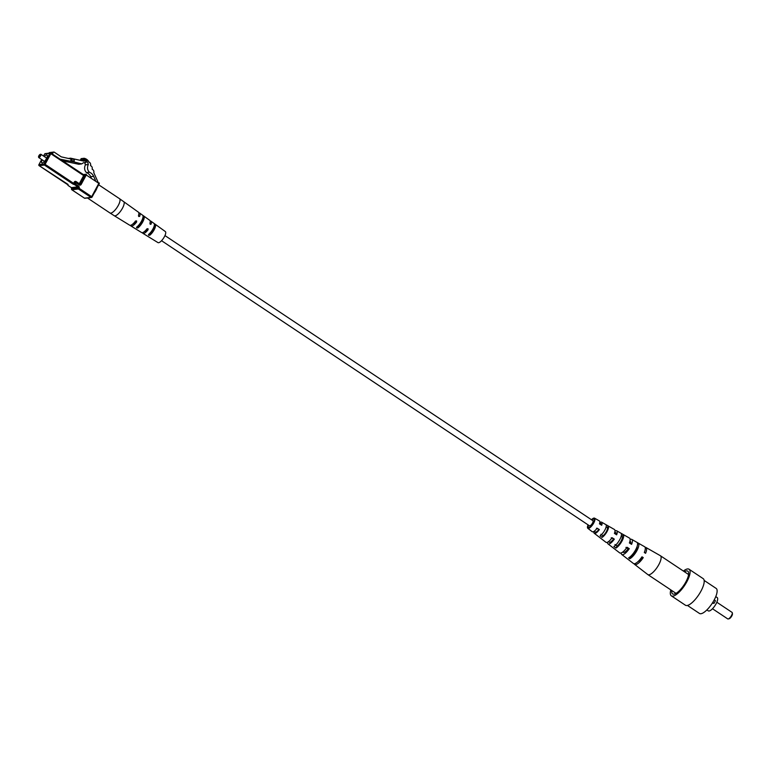 <?xml version="1.0" encoding="UTF-8"?>
<svg xmlns="http://www.w3.org/2000/svg" width="771" height="771" viewBox="0 0 771 771"><rect width="100%" height="100%" fill="white"/><g stroke="black" fill="none" stroke-linecap="round" stroke-linejoin="round"><path stroke-width="1.16" d="M164.965 235.589L592.928 520.704A3.074 1.012 123.7 0 1 592.061 523.827A3.074 1.012 123.7 0 1 589.516 525.822L161.553 240.706M95.517 180.481L93.657 176.337A7.816 7.093 83 0 0 89.397 172.261C87.374 170.092 86.998 167.509 88.299 164.502A7.459 6.775 83 0 0 86.757 161.033A3.248 2.949 83 0 0 83.374 159.587L84.087 158.277A7.324 6.65 -97 0 1 89.031 162.132A2.486 2.255 -97 0 1 90.506 165.408L90.66 165.755A2.486 2.255 -97 0 1 92.134 169.022L92.289 169.379A2.486 2.255 -97 0 1 93.763 172.646L97.84 181.705A1.561 1.417 -97 0 1 97.965 182.11M91.123 177.552L90.737 176.704A7.816 7.093 83 0 0 86.468 172.627C84.444 170.449 84.078 167.866 85.369 164.869L88.299 164.502M85.369 164.869A7.459 6.775 83 0 0 84.617 162.633M85.436 161.197L86.757 161.033M82.748 160.262A3.248 2.949 83 0 0 81.437 159.828M84.087 158.277L81.157 158.633L80.444 159.954L83.374 159.587M40.227 154.383A1.561 0.52 -56.3 0 0 40.169 154.393A1.561 0.52 -56.3 0 0 39.08 155.424A1.561 0.52 -56.3 0 0 38.55 156.831A1.561 0.52 -56.3 0 0 39.909 156.05A1.561 0.52 -56.3 0 0 40.227 154.383M40.362 154.402A1.956 0.646 123.7 0 1 40.641 154.267A1.956 0.646 123.7 0 1 40.709 154.258A1.956 0.646 123.7 0 1 40.902 154.287A1.956 0.646 123.7 0 1 40.352 156.272A1.956 0.646 123.7 0 1 38.733 157.544A1.956 0.646 123.7 0 1 38.617 157.313A1.956 0.646 123.7 0 1 38.627 157.005M86.15 162.45L83.413 162.777L86.15 162.45L84.762 160.011L81.678 160.667M68.368 158.45L70.469 158.19A0.781 0.713 83 0 1 70.691 158.2L84.116 161.206L84.762 160.011M70.469 158.19A0.781 0.713 83 0 0 70.161 158.315L69.612 158.72A0.781 0.713 -97 0 1 69.602 158.72L69.612 158.72M73.602 161.206L70.807 160.58L71.462 160.493L71.713 158.971L74.508 159.597L73.505 161.823L60.051 159.173M71.462 160.493L74.257 161.129M83.413 162.777L81.726 163.895L73.505 161.823M62.538 160.84L78.796 164.262L81.726 163.895M70.807 160.58L71.057 159.048L71.713 158.971M48.92 153.159L49.036 152.937A0.781 0.713 -97 0 1 49.556 152.571L53.787 152.051A0.781 0.713 83 0 1 54.24 152.157L61.294 156.86L71.057 159.048M42.164 159.828A4.684 1.552 -56.3 0 0 41.827 162.883A4.684 1.552 -56.3 0 0 45.711 159.838A4.684 1.552 -56.3 0 0 47.021 155.077A4.684 1.552 -56.3 0 0 46.568 154.99A4.684 1.552 -56.3 0 0 44.333 156.58M53.787 152.051A0.781 0.713 83 0 0 53.266 152.417L49.036 152.937M52.38 154.065L53.266 152.417M142.462 232.659A7.286 2.409 -56.3 0 0 142.895 233.334L157.978 242.614A6.64 2.197 -56.3 0 0 163.462 238.287A6.64 2.197 -56.3 0 0 165.341 231.56L150.971 221.21A7.286 2.409 -56.3 0 0 150.181 221.075M138.741 216.42L139.705 216.304A7.787 2.573 -56.3 0 0 139.59 213.027L149.776 220.352A7.334 2.429 123.7 0 1 149.921 223.282L150.306 224.342L151.126 224.101A7.286 2.409 -56.3 0 0 150.971 221.21M150.172 224.216L151.126 224.101L150.306 224.342M89.619 197.713A8.597 2.843 123.7 0 1 88.357 198.186A8.597 2.843 123.7 0 1 87.528 198.022L109.974 212.979A8.597 2.843 -56.3 0 0 117.096 207.399A8.597 2.843 -56.3 0 0 119.505 198.677L138.394 212.16A7.845 2.592 123.7 0 1 138.501 215.485L138.876 216.545L139.705 216.304L138.876 216.545M139.59 213.027A7.787 2.573 -56.3 0 0 138.819 212.863M148.485 234.5A7.151 2.361 -56.3 0 0 152.957 228.939A7.151 2.361 -56.3 0 0 154.267 223.763L155.463 224.631A7.093 2.342 123.7 0 1 154.161 229.758A7.093 2.342 123.7 0 1 149.738 235.261L148.62 235.222L148.485 234.5L148.62 235.222M136.563 227.214A7.662 2.535 -56.3 0 0 141.507 221.142A7.662 2.535 -56.3 0 0 142.866 215.504L144.071 216.381A7.604 2.515 123.7 0 1 142.712 221.961A7.604 2.515 123.7 0 1 137.816 227.985L136.718 227.917L136.563 227.214L136.718 227.917M135.455 221.132L136.554 220.863L135.455 221.132A7.845 2.592 123.7 0 1 129.701 225.219L114.253 215.716A8.5 2.814 123.7 0 0 121.278 210.184A8.5 2.814 123.7 0 0 123.678 201.568M136.554 220.863L136.66 221.952L135.474 222.096L135.436 220.998M130.501 225.334A7.787 2.573 -56.3 0 0 130.954 225.99A7.787 2.573 -56.3 0 0 136.66 221.952M147.984 228.659L146.885 228.929L147.984 228.659L148.09 229.748L146.991 229.883L146.972 228.785M142.895 233.334A7.286 2.409 -56.3 0 0 148.09 229.748M146.885 228.929A7.334 2.429 123.7 0 1 141.633 232.563L130.954 225.99M155.463 224.631L154.296 226.799A5.002 1.648 123.7 0 1 153.284 229.864A5.002 1.648 123.7 0 1 150.904 233.093L149.738 235.261M144.071 216.381L142.789 218.742A5.252 1.735 123.7 0 1 141.729 222.087A5.252 1.735 123.7 0 1 139.088 225.624L137.816 227.985M150.056 224.062A5.089 1.687 -56.3 0 0 149.931 223.253M138.549 216.14A5.349 1.773 -56.3 0 0 138.501 215.475M132.795 224.043A5.349 1.773 -56.3 0 0 135.474 222.096M144.37 231.599A5.089 1.687 -56.3 0 0 146.991 229.883M97.098 187.69A8.597 2.843 123.7 0 1 94.101 193.242M714.235 599.877L715.459 600.696L714.033 603.356L712.732 602.488M714.033 603.356L712.308 603.153M670.818 589.902A15.979 5.281 -56.3 0 0 671.339 595.838L685.458 605.245A15.979 5.281 -56.3 0 0 687 605.534A15.979 5.281 -56.3 0 0 699.895 593.005A15.979 5.281 -56.3 0 0 703.181 578.645L689.062 569.239A15.979 5.281 -56.3 0 0 683.385 571.051M704.145 580.418L716.163 588.427A15.044 4.973 123.7 0 1 711.961 603.693A15.044 4.973 123.7 0 1 699.48 613.456L687.462 605.457M715.758 596.609L717.165 597.544A8.009 2.65 123.7 0 1 715.286 605.139A8.009 2.65 123.7 0 1 708.289 610.873L706.882 609.938M712.491 608.743L727.747 618.911A3.903 1.291 -56.3 0 0 728.258 618.949A3.903 1.291 -56.3 0 0 730.985 616.376A3.903 1.291 -56.3 0 0 732.315 612.868A3.903 1.291 -56.3 0 0 732.074 612.405L716.818 602.238M732.315 612.868L732.45 613.832A3.123 1.031 123.7 0 1 731.39 616.636A3.123 1.031 123.7 0 1 729.202 618.708L728.258 618.949M671.339 595.838A15.979 5.281 -56.3 0 0 672.881 596.137A15.979 5.281 -56.3 0 0 685.785 583.608A15.979 5.281 -56.3 0 0 689.062 569.239M671.82 590.567A13.676 4.52 -56.3 0 0 673.16 594.152A13.676 4.52 -56.3 0 0 673.941 594.171A13.676 4.52 -56.3 0 0 684.523 584.196A13.676 4.52 -56.3 0 0 688.204 571.571A13.676 4.52 -56.3 0 0 684.378 571.706M613.889 546.504A8.192 2.708 -56.3 0 0 619.788 539.604A8.192 2.708 -56.3 0 0 621.012 533.281L623.247 534.554A8.365 2.766 123.7 0 1 622.014 541.02A8.365 2.766 123.7 0 1 615.952 548.094L613.889 546.504M607.085 531.479A7.17 2.371 123.7 0 1 602.112 537.397L600.06 535.806A6.987 2.313 -56.3 0 0 604.869 530.053A6.987 2.313 -56.3 0 0 606.006 524.762L608.242 526.024A7.17 2.371 123.7 0 1 607.085 531.479M591.473 519.731A6.091 2.014 123.7 0 1 594.557 518.16A6.091 2.014 123.7 0 1 593.757 522.95A6.091 2.014 123.7 0 1 587.801 528.308A6.091 2.014 123.7 0 1 588.071 524.858M635.661 549.752A9.464 3.132 -56.3 0 0 636.962 542.36L638.243 543.092A9.57 3.161 123.7 0 1 636.933 550.571A9.57 3.161 123.7 0 1 629.801 558.763L628.625 557.857A9.464 3.132 -56.3 0 0 635.661 549.752M634.157 563.736A10.177 3.363 -56.3 0 0 634.61 564.391L647.775 574.549A11.334 3.749 -56.3 0 0 647.842 574.597A11.334 3.749 -56.3 0 0 648.931 574.8A11.334 3.749 -56.3 0 0 658.839 564.584A11.334 3.749 -56.3 0 0 660.4 555.737A11.334 3.749 -56.3 0 0 660.333 555.689L645.896 547.458A10.177 3.363 -56.3 0 0 645.115 547.294M593.93 531.412A6.66 2.197 -56.3 0 0 594.239 533.272A6.66 2.197 -56.3 0 0 599.366 529.6L596.494 528.26M599.366 529.6L597.139 528.183A6.476 2.14 123.7 0 1 592.186 531.691L587.801 528.308M621.204 552.932A9.059 2.997 -56.3 0 0 621.734 554.474A9.059 2.997 -56.3 0 0 629.271 548.682L628.124 548.827L625.936 547.4M629.271 548.682L627.045 547.265A8.876 2.93 123.7 0 1 619.691 552.894L607.991 543.873A7.855 2.592 -56.3 0 0 614.323 539.141L611.22 537.83M634.61 564.391A10.177 3.363 -56.3 0 0 643.255 557.616L641.501 557.529M643.255 557.616L641.983 556.807A10.081 3.335 123.7 0 1 633.434 563.495L627.584 558.985A9.57 3.161 123.7 0 1 627.517 558.927M607.548 542.206A7.855 2.592 -56.3 0 0 607.991 543.873M614.323 539.141L612.097 537.724A7.681 2.535 123.7 0 1 605.939 542.292L594.239 533.272M621.734 554.474L626.418 558.079A9.464 3.132 -56.3 0 0 626.476 558.127L627.652 559.033A9.57 3.161 123.7 0 1 627.584 558.985M613.812 548.354L611.75 546.764M594.557 518.16L599.375 520.907A6.476 2.14 123.7 0 1 599.462 523.856L601.698 525.282A6.66 2.197 -56.3 0 0 601.621 522.189L614.448 529.513A7.681 2.535 123.7 0 1 614.42 533.397L616.646 534.823A7.855 2.592 -56.3 0 0 616.694 530.795L629.531 538.119A8.876 2.93 123.7 0 1 629.367 542.948L631.594 544.365A9.059 2.997 -56.3 0 0 631.777 539.401L644.604 546.726A10.081 3.335 123.7 0 1 644.305 552.489L645.578 553.299A10.177 3.363 -56.3 0 0 645.896 547.458M631.777 539.401A9.059 2.997 -56.3 0 0 630.158 539.507M616.694 530.795A7.855 2.592 -56.3 0 0 614.988 531.026M601.621 522.189A6.66 2.197 -56.3 0 0 599.78 522.622M588.466 525.128A4.886 1.609 -56.3 0 0 588.495 527.316A4.886 1.609 -56.3 0 0 592.562 524.155A4.886 1.609 -56.3 0 0 593.911 519.182A4.886 1.609 -56.3 0 0 591.877 520.001M621.233 536.076L622.13 536.616A6.101 2.014 123.7 0 1 621.069 541.136A6.101 2.014 123.7 0 1 617.07 546.022L614.969 544.499M594.798 530.776A5.185 1.715 -56.3 0 0 595.077 532.057A5.185 1.715 -56.3 0 0 598.691 529.687M622.91 551.92A6.467 2.14 -56.3 0 0 623.209 552.335A6.467 2.14 -56.3 0 0 628.124 548.827M637.906 561.702A7.064 2.332 -56.3 0 0 641.896 557.79M608.791 541.396A5.821 1.927 -56.3 0 0 609.138 542.196A5.821 1.927 -56.3 0 0 613.408 539.257M644.489 552.605A7.064 2.332 -56.3 0 0 644.681 551.535M630.668 543.777A6.467 2.14 -56.3 0 0 630.379 541.579A6.467 2.14 -56.3 0 0 629.868 541.464M615.894 534.342A5.821 1.927 -56.3 0 0 615.605 532.501A5.821 1.927 -56.3 0 0 614.728 532.491M601.12 524.916A5.185 1.715 -56.3 0 0 600.821 523.432A5.185 1.715 -56.3 0 0 599.53 523.663M637.116 546.427A6.737 2.226 123.7 0 1 631.17 556.228L630.957 556.074M606.141 526.872L607.384 527.624A5.455 1.802 123.7 0 1 606.382 531.566A5.455 1.802 123.7 0 1 602.98 535.806L600.879 534.284M637.559 544.355L638.243 543.092M629.801 558.763L631.17 556.228M622.13 536.616L623.247 534.554M615.952 548.094L617.07 546.022M607.384 527.624L608.242 526.024M602.112 537.397L602.98 535.806M90.737 176.704L93.657 176.337M86.468 172.627L89.397 172.261M50.973 153.169L84.598 175.952A1.561 0.52 -56.3 0 0 84.665 174.709L86.256 174.998L81.167 184.433A1.561 1.417 83 0 1 79.23 184.944L76.098 182.862L75.452 184.057L78.584 186.139L77.9 186.842L74.768 184.761A0.781 0.713 -97 0 1 74.517 183.681L73.573 183.315L74.218 182.12A1.561 1.417 83 0 1 76.165 181.609L79.288 183.691L83.653 175.586L50.828 153.708L45.103 164.348L73.573 183.315L72.888 184.018L74.768 184.761L75.452 184.057L74.517 183.681L75.153 182.486L74.218 182.12M79.134 184.202L79.288 183.691L80.232 184.067L85.311 174.622A0.781 0.713 -97 0 1 86.285 174.371L86.4 174.448M71.78 189.695L71.905 189.791A0.781 0.713 -97 0 1 71.655 188.722L78.16 187.922A0.781 0.713 -97 0 0 78.411 188.991L71.905 189.791L84.482 198.176L90.988 197.376L78.411 188.991L79.095 188.288L91.672 196.663L98.833 183.373L99.199 183.787L92.028 196.99M68.137 185.464L71.395 187.652L77.9 186.842A0.781 0.713 83 0 1 78.16 187.922L79.095 188.288A1.561 1.417 83 0 0 78.584 186.139M84.367 198.099L84.415 198.166A0.781 0.781 0 0 0 84.945 198.282L91.45 197.482A0.781 0.781 0 0 0 92.038 197.077L91.961 197.116A0.781 0.713 -97 0 1 90.988 197.376L91.672 196.663L92.038 197.077L99.199 183.787A0.781 0.781 0 0 0 98.939 182.766L98.833 183.373L86.256 174.998L86.362 174.381A0.781 0.781 0 0 0 85.832 174.256L83.181 174.583M70.161 158.315L68.619 158.498M72.888 184.018L44.419 165.052L39.215 165.698A0.781 0.713 -97 0 1 38.955 164.618L41.663 159.491L38.955 164.618L44.159 163.982L49.884 153.342L44.679 153.988L43.562 156.06M38.897 164.753L38.887 164.657A0.781 0.781 0 0 0 39.138 165.678L67.569 184.587M68.012 184.491A0.781 0.713 83 0 0 68.262 185.56L67.684 184.664M76.165 181.609L76.011 182.158M76.252 182.313L76.127 182.235A0.781 0.713 83 0 0 75.153 182.486L76.098 182.862L76.204 182.245A0.781 0.781 0 0 0 75.674 182.12M84.945 198.282A0.781 0.713 -97 0 1 84.482 198.176L71.828 189.782A0.781 0.781 0 0 1 71.578 188.76L71.655 188.722A0.781 0.713 83 0 0 71.395 187.652L68.185 185.551A0.781 0.781 0 0 1 67.848 184.818M81.167 184.433L80.232 184.067A0.781 0.713 -97 0 1 79.712 184.433L79.23 184.944M50.828 153.708L49.884 153.342A0.781 0.713 -97 0 1 50.857 153.092L50.828 153.708M98.987 182.852A0.781 0.713 -97 0 1 99.18 183.691M43.523 156.041L44.679 153.988A0.781 0.713 -97 0 1 45.2 153.622A0.781 0.781 0 0 0 44.612 154.027L44.622 154.113M45.103 164.348L44.159 163.982A0.781 0.713 -97 0 0 44.419 165.052L45.103 164.348M83.798 175.027A0.781 0.713 83 0 0 84.665 174.709L83.567 174.844M71.597 188.856L71.279 187.565M68.079 184.452L39.09 165.592M38.55 156.831L38.617 157.313M38.733 157.544L44.516 161.39M40.902 154.287L46.674 158.142M84.145 175.075L50.934 153.101A0.781 0.781 0 0 0 50.404 152.976L45.2 153.622M119.505 198.677L98.659 184.789M109.974 212.979L114.253 215.716M647.842 574.597L676.032 593.371M660.4 555.737L688.59 574.52"/></g></svg>
